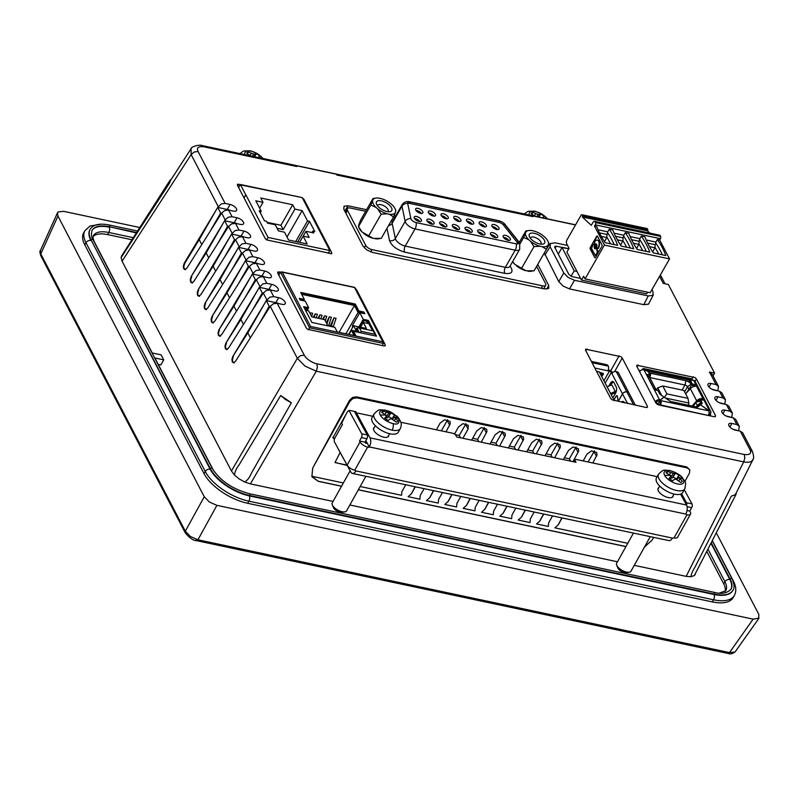 <?xml version="1.0" encoding="UTF-8"?>
<svg xmlns="http://www.w3.org/2000/svg" width="799" height="799" viewBox="0 0 799 799"><rect width="100%" height="100%" fill="white"/><g stroke="black" fill="none" stroke-linecap="round" stroke-linejoin="round"><path stroke-width="1.2" d="M40.739 255.59L185.258 532.823L185.318 531.205L204.264 496.758L57.937 216.05L40.779 253.922L40.719 255.54C39.78 252.334 39.66 250.716 40.359 250.666L40.779 253.922L185.318 531.205L190.422 536.519L197.942 539.794L196.864 540.683L195.935 540.114M40.349 250.656L57.518 212.754L57.937 216.05M734.91 652.054L735.34 651.594C732.603 653.792 730.196 654.411 728.119 653.462L196.584 540.673C193.278 540.603 189.503 537.977 185.258 532.823M727.47 652.903L728.398 653.472L727.47 652.903L728.398 653.472L729.477 652.583L734.9 652.064M57.518 212.754L58.167 211.915L63.63 211.345L139.785 227.505M753.157 619.145L216.889 505.348L197.942 539.794L729.477 652.583L753.157 619.145L759.05 618.116L735.34 651.594M716.373 532.963L758.85 614.441L758.621 618.576M712.328 601.897L713.537 599.779A37.743 17.139 -150.2 0 0 734.311 595.565L733.102 597.682A37.743 17.139 -150.2 0 1 712.328 601.897L247.65 503.29A37.743 17.139 -150.2 0 1 204.025 473.597L84.784 244.854A37.743 17.139 -150.2 0 1 83.685 232.819L84.894 230.701A37.743 17.139 -150.2 0 0 85.992 242.746A3.825 2.787 -27.5 0 1 90.906 240.469A33.918 15.401 -150.2 0 1 89.917 229.643A33.918 15.401 -150.2 0 1 90.037 229.433M204.264 496.758L209.398 502.032L216.889 505.348M732.803 590.491A33.918 15.401 -150.2 0 1 732.683 590.701A33.918 15.401 -150.2 0 1 714.016 594.486L249.348 495.889A33.918 15.401 -150.2 0 1 210.147 469.213L91.146 240.04A33.918 15.401 -150.2 0 1 90.157 229.223L89.917 229.643M137.558 231.001L109.393 225.028A1.099 0.559 102 0 1 109.763 225.678A1.099 0.559 102 0 1 109.513 226.766L136.319 232.928M93.892 241.388A3.825 2.787 -27.5 0 1 94.442 242.047C93.054 238.771 92.714 236.614 93.443 235.595A27.895 12.664 -150.2 0 1 108.794 232.479A3.825 1.968 102 0 0 109.273 227.186A31.73 14.402 29.8 0 0 91.945 230.512M730.905 589.382A31.73 14.402 29.8 0 0 729.857 579.495L730.106 579.065A31.73 14.402 -150.2 0 1 731.025 589.193C727.08 593.267 721.447 594.316 714.136 592.329A1.099 0.559 -78 0 1 714.506 592.988A1.099 0.559 -78 0 1 714.256 594.066L249.588 495.46A33.918 15.401 -150.2 0 1 210.387 468.783L91.146 240.04A1.099 0.799 -27.5 0 1 93.034 239.73C91.396 237.832 91.076 234.696 92.055 230.312A31.73 14.402 -150.2 0 1 109.513 226.766L136.589 232.509M711.05 543.41L729.857 579.495A3.825 2.787 152.5 0 0 724.953 581.772A27.895 12.664 -150.2 0 1 725.772 590.671L719.44 593.088M154.816 358.252A3.825 2.787 -27.5 0 1 155.356 358.911L213.802 471.02M133.283 237.673L108.794 232.479L107.585 234.596L131.955 239.76M107.585 234.596A27.895 12.664 29.8 0 0 93.093 236.554M725.112 591.45A27.895 12.664 29.8 0 0 723.744 583.889L724.953 581.772L708.034 549.322M706.895 551.57L723.744 583.889M291.365 402.776L251.415 473.158C249.688 477.412 247.45 480.359 244.714 482.007L239.131 478.891L234.457 475.025C234.846 471.77 236.404 468.364 239.141 464.798L280.689 395.515L291.365 402.776L285.523 399.56L280.689 395.515M171.356 179.146L170.037 180.234L169.748 182.691L121.118 257.608L122.067 261.203L231.42 470.981L234.457 475.025L239.131 478.891L244.714 482.007L250.377 483.884L333.063 501.422M122.417 255.001L121.118 257.608L121.728 255.75M695.32 574.281L694.371 575.5L691.035 576.718C691.105 574.491 692.393 571.345 694.89 567.26L731.355 496.149L736.009 494.411L736.279 492.803M634.256 565.342L686.171 576.359L691.035 576.718L694.371 575.5L736.009 494.411M617.457 561.777L349.862 504.988M152.05 352.938L161.148 354.866L163.755 359.86L160.849 364.943L158.212 364.384M644.533 546.916L652.154 540.054L644.423 547.125M625.917 546.606L358.322 489.827M341.523 486.261L318.282 481.328L311.9 476.424L312.719 468.024L349.553 400.249L352.569 397.453L356.504 396.863L686.78 466.946L689.787 469.882L689.437 473.208L684.863 481.407M312.169 477.003L311.9 476.424M724.783 403.835L725.462 399.75L721.896 392.898L719.47 391.21L714.486 390.152A5.473 2.487 -150.2 0 1 709.482 387.505A5.473 2.487 -150.2 0 1 707.994 384.129A5.473 2.487 -150.2 0 1 711.01 383.49L716.004 384.549L718.521 386.436L717.842 390.511M738.666 430.471L739.345 426.386L735.779 419.535L733.362 417.847L728.368 416.788A5.473 2.487 -150.2 0 1 723.375 414.142A5.473 2.487 -150.2 0 1 721.877 410.766A5.473 2.487 -150.2 0 1 724.893 410.127L729.886 411.185L732.403 413.073L731.724 417.148M170.037 180.234L121.688 255.81M224.669 220.714L225.168 219.875L221.643 213.103L186.896 268.124L184.679 269.563M185.158 269.563L183.69 268.714L183.331 266.057L184.289 263.121L216.679 209.138M217.727 207.4L221.263 203.925L225.118 203.395L230.112 204.454A5.473 2.487 -150.2 0 1 236.434 208.759A5.473 2.487 -150.2 0 1 236.584 210.517A5.473 2.487 -150.2 0 1 233.578 211.116L228.594 210.057L224.719 210.546L221.643 213.103M733.362 417.847L736.828 424.509L731.844 423.45A5.473 2.487 -150.2 0 0 728.818 424.079A5.473 2.487 -150.2 0 0 730.316 427.455A5.473 2.487 -150.2 0 0 735.31 430.112L740.303 431.17L742.72 432.858L752.508 451.645L750.001 449.777C751.709 453.512 749.812 455.08 744.298 454.491L316.883 363.795L317.413 367.29L316.284 371.195L305.068 366.152L297.328 358.302L270.242 306.337L235.495 361.348L233.278 362.796M233.757 362.796L232.289 361.947L231.93 359.29L232.889 356.354L265.278 302.372M266.327 300.624L269.862 297.148L273.717 296.629L278.711 297.687A5.473 2.487 -150.2 0 1 285.033 301.982A5.473 2.487 -150.2 0 1 285.183 303.75A5.473 2.487 -150.2 0 1 282.177 304.339L277.193 303.28L273.318 303.78L270.242 306.337M266.826 299.785L263.3 293.013L228.554 348.034L226.337 349.473M226.816 349.473L225.348 348.634L224.988 345.967L225.947 343.031L258.337 289.048M259.375 287.31L262.921 283.835L266.776 283.305L271.77 284.364A5.473 2.487 -150.2 0 1 278.092 288.669A5.473 2.487 -150.2 0 1 278.242 290.437A5.473 2.487 -150.2 0 1 275.236 291.026L270.252 289.967L266.377 290.456L263.3 293.013M259.885 286.471L256.349 279.7L221.613 334.711L219.385 336.159M219.875 336.159L218.407 335.31L218.047 332.654L219.006 329.717L251.395 275.735M252.434 273.987L255.98 270.511L259.835 269.992L264.819 271.051A5.473 2.487 -150.2 0 1 271.151 275.345A5.473 2.487 -150.2 0 1 271.29 277.113A5.473 2.487 -150.2 0 1 268.294 277.702L263.3 276.644L259.425 277.143L256.349 279.7M252.943 273.148L249.408 266.377L214.671 321.398L212.444 322.836M212.933 322.836L211.455 321.987L211.106 319.33L212.065 316.394L244.444 262.412M245.493 260.674L249.028 257.198L252.893 256.669L257.877 257.727A5.473 2.487 -150.2 0 1 264.199 262.032A5.473 2.487 -150.2 0 1 264.349 263.8A5.473 2.487 -150.2 0 1 261.353 264.389L256.359 263.33L252.484 263.82L249.408 266.377M246.002 259.835L242.467 253.063L207.73 308.074L205.503 309.523M205.992 309.523L204.514 308.664L204.164 306.017L205.113 303.081L237.503 249.098M238.551 247.35L242.087 243.875L245.952 243.355L250.936 244.414A5.473 2.487 -150.2 0 1 257.258 248.709A5.473 2.487 -150.2 0 1 257.408 250.477A5.473 2.487 -150.2 0 1 254.412 251.066L249.418 250.007L245.543 250.506L242.467 253.063M239.051 246.511L235.525 239.74L200.779 294.761L198.561 296.199M199.041 296.199L197.573 295.35L197.213 292.694L198.172 289.757L230.561 235.775M231.61 234.037L235.146 230.561L239.001 230.032L243.995 231.091A5.473 2.487 -150.2 0 1 250.317 235.395A5.473 2.487 -150.2 0 1 250.467 237.163A5.473 2.487 -150.2 0 1 247.47 237.752L242.477 236.694L238.601 237.183L235.525 239.74M232.11 233.198L228.584 226.427L193.837 281.438L191.62 282.886M192.1 282.886L190.631 282.037L190.272 279.38L191.231 276.444L223.62 222.462M163.755 359.86L154.646 357.932M653.642 537.357L652.154 540.054M313.578 466.456L349.992 401.178L353.028 398.421L356.973 397.852L687.25 467.934L689.787 469.882M312.139 476.943L318.282 481.328M625.967 546.526L358.371 489.747M341.563 486.182L318.232 481.228M744.298 454.491L744.828 457.987L743.699 461.892L316.284 371.195L250.377 483.884M753.058 459.295L751.929 460.973C750.371 462.291 747.634 462.601 743.699 461.892L686.171 576.359M735.859 493.642L734.87 494.911L731.355 496.149M731.844 423.45L729.906 427.056M736.828 424.509L739.345 426.386M724.893 410.127L722.965 413.732M719.47 391.21L722.945 397.872L717.951 396.813A5.473 2.487 -150.2 0 0 714.935 397.443A5.473 2.487 -150.2 0 0 716.433 400.818A5.473 2.487 -150.2 0 0 721.427 403.475L726.411 404.534L728.838 406.222L732.403 413.073M717.951 396.813L716.014 400.419M722.945 397.872L725.462 399.75M711.01 383.49L709.073 387.096M712.638 375.16A5.473 3.975 152.5 0 0 712.568 375.001L718.521 386.436M713.028 375.88L714.586 373.153L668.354 284.484L663.27 283.395L659.574 276.314M184.289 263.121L184.809 263.231L183.83 266.167L184.169 268.814L185.658 269.672M225.168 219.875L228.204 217.238L232.06 216.719L237.053 217.777A5.473 2.487 -150.2 0 1 243.375 222.072A5.473 2.487 -150.2 0 1 243.525 223.84A5.473 2.487 -150.2 0 1 240.529 224.429L235.535 223.37L231.66 223.87L228.584 226.427M191.231 276.444L206.172 252.933L224.629 220.704L227.565 226.357L228.504 226.556M234.167 222.761L237.053 217.777M191.75 276.554L190.771 279.48L191.121 282.137L192.599 282.986M198.172 289.757L213.113 266.257L231.57 234.027L234.507 239.67L235.445 239.87M241.108 236.075L243.995 231.091M198.691 289.867L197.713 292.804L198.062 295.45L197.573 295.35M198.062 295.46L199.54 296.309M205.113 303.081L220.055 279.57L238.511 247.34L241.458 252.993L242.387 253.193M248.05 249.398L250.936 244.414M205.633 303.191L204.654 306.117L205.003 308.774L206.482 309.622M212.065 316.394L226.996 292.893L245.453 260.664L248.399 266.307L249.328 266.506M254.991 262.711L257.877 257.727M212.574 316.504L211.595 319.44L211.945 322.087L213.423 322.946M219.006 329.717L233.937 306.207L252.394 273.977L255.34 279.63L256.269 279.83M261.942 276.035L264.819 271.051M219.515 329.827L218.536 332.754L218.886 335.41L220.364 336.259M225.947 343.031L240.879 319.53L259.335 287.3L262.282 292.943L263.211 293.143M268.883 289.348L271.77 284.364M226.457 343.141L225.478 346.077L225.827 348.724L227.306 349.582M232.889 356.354L247.82 332.843L266.277 300.614L269.223 306.267L270.162 306.466M275.825 302.671L278.711 297.687M233.408 356.464L232.419 359.39L232.769 362.047L234.257 362.896M231.42 470.981L297.328 358.302L300.384 355.705L304.249 355.185L277.193 303.28M225.118 203.395L198.062 151.49L194.197 152L191.141 154.597L191.081 148.774M169.748 182.691L170.387 180.644M184.809 263.231L199.221 239.62L201.787 244.544M227.226 209.438L230.112 204.454M311.84 476.264L343.37 482.956M360.169 486.521L401.547 495.3L401.857 491.725L405.742 484.753M356.604 415.53L357.223 414.431A2.737 1.208 29.2 0 1 357.123 413.582A2.737 1.208 29.2 0 1 358.631 413.283L372.733 416.279M400.908 422.262L436.384 429.792L440.109 423.12L444.574 419.765L449.937 421.373L450.266 423.72L446.002 431.83L452.663 433.238A2.737 1.208 29.2 0 1 455.839 435.355L456.728 436.983L575.999 462.291L575.11 460.663A2.737 1.208 29.2 0 1 575.01 459.815A2.737 1.208 29.2 0 1 576.518 459.525L583.18 460.933L586.895 454.271L591.36 450.916L596.723 452.524L597.053 454.871L592.788 462.981L657.128 476.633M415.32 486.791L411.435 493.752L408.109 496.688L419.894 499.195L420.204 495.62L424.089 488.648M454.531 434.057L458.456 427.016L462.921 423.66L468.284 425.268L468.074 429.053L462.911 438.291M433.667 490.686L429.782 497.647L426.456 500.583L438.242 503.08L438.561 499.505L442.436 492.544M471.65 440.149L476.803 430.911L481.268 427.555L486.631 429.163L486.961 431.51L481.258 442.187M452.014 494.581L448.129 501.542M448.109 501.502L444.803 504.479L456.599 506.975L456.908 503.4L460.783 496.439M489.997 444.044L495.15 434.796L499.615 431.44L504.988 433.048L505.308 435.405L499.605 446.082M470.361 498.466L466.476 505.437L463.15 508.374L474.946 510.871L475.255 507.295L479.14 500.334M508.344 447.939L513.497 438.691L517.972 435.335L523.335 436.943L523.655 439.29L517.962 449.977M488.708 502.361L484.823 509.323M484.803 509.293L481.507 512.259L493.293 514.766L493.602 511.19L497.487 504.229M526.691 451.825L531.844 442.586L536.319 439.23L541.682 440.838L542.002 443.185L536.309 453.872M507.055 506.256L503.17 513.218L499.854 516.154L511.64 518.661L511.949 515.085L515.834 508.114M545.048 455.72L550.201 446.481L554.666 443.125L560.029 444.733L560.349 447.08L554.656 457.757M525.412 510.152L521.517 517.113L518.201 520.049L529.987 522.556L530.296 518.98L534.181 512.009M563.395 459.615L568.548 450.376L573.013 447.021L578.376 448.629L578.706 450.976L573.003 461.652M543.759 514.047L539.874 521.008L536.548 523.944L548.334 526.441L548.643 522.866L552.528 515.904M562.106 517.942L558.221 524.903M561.907 517.892L558.181 524.833L554.896 527.839L627.764 543.3M334.541 438.821L333.193 438.112L333.303 437.113L347.625 411.415L349.722 410.426L355.665 411.685L356.424 412.264L355.835 414.122M332.813 437.323L333.193 438.112M355.665 411.685L356.424 412.264M347.245 465.477L335.011 462.461L340.134 452.464M429.742 497.577L433.467 490.636M411.395 493.692L415.12 486.751M539.834 520.948L543.55 513.997M521.487 517.053L525.203 510.112M503.13 513.158L506.856 506.216M484.783 509.263L488.509 502.321M466.436 505.368L470.162 498.426M448.089 501.472L451.815 494.531M316.883 363.795C312.908 363.245 305.997 358.851 304.249 355.185M739.764 431.051L732.943 429.253M732.823 417.737L726.001 415.939M725.882 404.414L719.06 402.616M718.94 391.101L712.109 389.303M710.111 373.183L709.402 372.054L714.586 373.153M296.719 166.502A5.473 2.816 -78 0 0 296.229 165.832L296.719 166.502L203.765 146.776C198.252 146.187 196.354 147.755 198.062 151.49M533.003 216.649A5.473 2.816 -78 0 0 532.524 215.97L533.003 216.649L336.749 175.001L336.329 174.202L296.299 165.713M210.317 231.031L220.624 213.033L221.563 213.233M236.884 223.66A4.644 2.107 29.8 0 0 234.027 222.741L224.629 220.704M208.729 257.857L206.172 252.933M217.258 244.354L227.565 226.357M243.835 236.983A4.644 2.107 29.8 0 0 240.968 236.065L231.57 234.027M215.68 271.181L213.113 266.257M224.199 257.678L234.507 239.67M250.776 250.297A4.644 2.107 29.8 0 0 247.91 249.378L238.511 247.34M222.621 284.494L220.055 279.57M231.151 270.991L241.458 252.993M257.717 263.62A4.644 2.107 29.8 0 0 254.851 262.701L245.453 260.664M229.563 297.817L226.996 292.893M238.092 284.314L248.399 266.307M264.659 276.933A4.644 2.107 29.8 0 0 261.802 276.015L252.394 273.977M236.504 311.131L233.937 306.207M245.033 297.627L255.34 279.63M271.6 290.257A4.644 2.107 29.8 0 0 268.744 289.338L259.335 287.3M243.445 324.454L240.879 319.53M251.975 310.951L262.282 292.943M278.541 303.57A4.644 2.107 29.8 0 0 275.685 302.651L266.277 300.614M250.387 337.767L247.82 332.843M258.916 324.264L269.223 306.267M229.942 210.347A4.644 2.107 29.8 0 0 227.086 209.428L217.678 207.39L199.221 239.62M596.513 456.309L594.007 451.695L588.104 461.982M357.223 414.431L370.017 437.862A6.562 3.376 -78 0 1 369.288 446.921L365.852 440.639M388.723 435.335A8.479 3.745 -150.8 0 1 388.504 436.294A8.479 3.745 -150.8 0 1 383.85 437.203A8.479 3.745 -150.8 0 1 376.059 433.148A8.479 3.745 -150.8 0 1 373.692 428.024A8.479 3.745 -150.8 0 1 374.391 427.335M673.128 495.68A8.479 3.745 -150.8 0 1 672.898 496.638A8.479 3.745 -150.8 0 1 668.254 497.557A8.479 3.745 -150.8 0 1 660.463 493.502A8.479 3.745 -150.8 0 1 658.096 488.379A8.479 3.745 -150.8 0 1 658.795 487.69M446.002 431.83L436.384 429.792M370.017 437.862L686.531 505.028L680.588 494.152M592.788 462.981L583.18 460.933M578.156 452.414L575.66 447.8L569.357 458.796L570.636 461.153M559.809 448.519L557.312 443.904L551 454.901L552.289 457.258M541.462 444.624L538.965 440.009L532.653 451.006L533.932 453.363M523.115 440.728L520.608 436.114L514.306 447.11L515.585 449.467M504.768 436.843L502.261 432.229L495.959 443.215L497.238 445.582M486.421 432.948L483.914 428.334L477.612 439.33L478.891 441.687M468.074 429.053L465.567 424.439L459.265 435.435L460.544 437.792M449.727 425.158L447.22 420.544L441.318 430.831M333.582 437.912L334.841 438.182M347.056 465.138L335.61 462.711M459.265 435.435L455.2 434.566M477.612 439.33L472.688 438.281M495.959 443.215L491.035 442.177M514.306 447.11L509.392 446.072M532.653 451.006L527.74 449.967M551 454.901L546.087 453.852M569.357 458.796L564.434 457.747M544.339 252.903L558.761 281.598L563.125 286.082L569.497 288.908L643.824 304.679L648.468 304.189L653.362 294.851M355.305 288.459L356.594 289.777L385.228 344.719L385.168 345.757L383.8 345.897L307.615 329.298L306.327 327.98L277.692 273.038L277.752 272L280.529 272.159L278.801 275.176M384.609 345.957L385.228 344.719L385.168 345.757M277.692 273.038L277.752 272M636.803 365.223L695.1 377.587L696.378 378.906L715.475 415.54L715.415 416.569L714.046 416.708L657.128 404.204L655.839 402.886L636.753 366.252L636.803 365.223L636.753 366.252M714.855 416.778L715.475 415.54L715.415 416.569M585.607 349.173L620.963 356.674L622.241 357.992L647.41 406.272L647.35 407.31L645.991 407.45L612.004 399.81L610.716 398.491L585.547 350.212L585.607 349.173L585.547 350.212M646.791 407.51L647.41 406.272L647.35 407.31M302.342 197.862L303.97 199.4L331.735 252.674L331.685 253.702L266.516 239.88L265.228 238.561L237.453 185.278L237.513 184.249L301.513 197.463M331.116 253.912L331.735 252.674L331.685 253.702M237.453 185.278L237.513 184.249M537.757 264.389L548.693 285.383L548.523 288.489L544.419 288.918L372.404 252.414L366.771 249.917L362.916 245.962L343.83 209.338L343.999 206.232L348.104 205.802L366.571 209.718M394.127 215.57L395.715 215.91M548.943 287.99L548.523 288.489M575.51 224.958L532.593 215.85M217.678 207.39L220.624 213.033M594.007 451.695A5.603 4.075 152.5 0 0 594.396 450.836M366.911 443.435L365.533 443.145L365.003 442.167L359.5 440.998L360.029 441.977A6.562 2.896 -150.8 0 0 367.67 447.05L369.048 447.35M684.264 489.747L691.994 503.889A2.737 1.408 102 0 1 691.684 507.655L689.767 511.08L690.306 512.059A6.562 2.896 -150.8 0 1 690.526 514.097A6.562 2.896 -150.8 0 1 686.93 514.796L685.792 514.077A6.562 3.376 102 0 0 686.531 505.028M575.66 447.8A5.603 4.075 152.5 0 0 576.049 446.941M557.312 443.904A5.603 4.075 152.5 0 0 557.702 443.046M538.965 440.009A5.603 4.075 152.5 0 0 539.355 439.15M520.608 436.114A5.603 4.075 152.5 0 0 521.008 435.265M502.261 432.229A5.603 4.075 152.5 0 0 502.661 431.37M483.914 428.334A5.603 4.075 152.5 0 0 484.304 427.475M465.567 424.439A5.603 4.075 152.5 0 0 465.957 423.58M447.22 420.544A5.603 4.075 152.5 0 0 447.61 419.685M367.67 447.05L354.756 470.202A6.562 2.896 -150.8 0 1 347.116 465.128L334.491 442.017A2.737 1.408 -78 0 1 334.801 438.242L342.451 424.529L341.712 423.16L345.907 414.501M690.526 514.097L677.612 537.238A6.562 2.896 -150.8 0 1 674.016 537.947L672.398 538.087A6.562 3.376 102 0 1 668.903 540.603L352.399 473.437A6.562 3.376 -78 0 0 355.895 470.921L354.756 470.202M338.117 448.648A2.737 1.208 29.2 0 0 338.267 449.048L350.891 472.159A6.562 3.376 -78 0 0 352.399 473.437M643.824 304.679L648.229 295.92L574.541 280.289L569.497 288.908M651.914 289.697L653.073 291.915L652.873 295.43L653.392 294.791M549.942 243.745L554.995 242.796L567.6 245.463M558.761 281.598L563.804 272.978L550.151 246.801L544.868 254.951M354.357 411.405L367.22 434.966A2.737 1.408 102 0 1 366.921 438.741L365.003 442.167M686.641 505.258A2.737 1.408 -78 0 0 686.481 502.721L681.557 493.702M359.5 440.998L361.408 437.572A2.737 1.408 -78 0 0 361.717 433.797L348.963 410.446M684.753 488.858L682.716 492.534A15.041 6.642 -150.8 0 1 674.466 494.152A15.041 6.642 -150.8 0 1 660.643 486.961A15.041 6.642 -150.8 0 1 656.438 477.872L658.486 474.207C664.398 468.683 662.581 470.341 669.672 470.471C676.234 472.529 680.568 475.055 682.666 478.042C685.492 483.045 686.471 480.958 684.753 488.858L684.753 488.858A15.041 6.642 -150.8 0 1 676.513 490.486A15.041 6.642 -150.8 0 1 662.691 483.295A15.041 6.642 -150.8 0 1 658.486 474.207M400.359 428.514L398.311 432.179A15.041 6.642 -150.8 0 1 390.062 433.807A15.041 6.642 -150.8 0 1 376.239 426.606A15.041 6.642 -150.8 0 1 372.034 417.527L374.082 413.852C379.994 408.339 378.177 409.987 385.268 410.117L396.444 415.86C397.862 416.688 399.36 418.846 400.928 422.321C401.498 424.269 401.298 426.326 400.359 428.514L400.359 428.514A15.041 6.642 -150.8 0 1 392.109 430.132A15.041 6.642 -150.8 0 1 378.287 422.941A15.041 6.642 -150.8 0 1 374.082 413.852M550.351 243.286L550.151 246.801M563.804 272.978L568.169 277.463L574.541 280.289M648.229 295.92L652.873 295.43M580.613 278.432L572.064 276.624L568.908 274.466L554.776 247.37L554.836 246.332L556.204 246.192L562.256 247.47M554.776 247.37L554.836 246.332M648.408 292.364L647.02 292.524M689.767 511.08L687.04 510.501M633.467 533.083L616.668 563.195A8.21 3.615 29.2 0 0 616.728 565.263A8.21 3.615 29.2 0 0 626.496 572.074A8.21 3.615 29.2 0 0 629.203 572.224A8.21 3.615 29.2 0 0 631 571.185L650.266 536.648M350.142 470.801L332.264 502.841A8.21 3.615 29.2 0 0 332.324 504.918A8.21 3.615 29.2 0 0 342.102 511.73A8.21 3.615 29.2 0 0 344.808 511.879A8.21 3.615 29.2 0 0 346.596 510.841L365.872 476.294M308.384 329.737L310.571 326.441L282.277 272.169L281.538 271.85L354.756 287.38M382.391 345.597L383.53 342.551L354.786 287.4M655.3 401.837L639.649 371.805M708.234 415.48L660.344 405.313M668.423 376.908L685.971 380.753A4.375 1.988 -150.2 0 1 691.025 384.199L689.667 381.592L690.396 380.324L693.632 380.304A3.286 2.387 152.5 0 1 695.09 381.333L710.74 411.365A3.286 2.387 152.5 0 1 710.581 413.463L710.451 414.971A3.286 1.488 29.8 0 1 710.571 415.979M639.01 370.596A3.286 1.488 -150.2 0 1 640.578 370.476L640.798 370.526M641.927 369.927L641.987 369.827A3.286 1.688 -78 0 1 643.704 368.609L667.584 373.682A3.286 1.688 102 0 1 668.354 374.351L669.083 375.75L668.493 377.048L669.222 375.78L668.493 374.381L692.363 379.445A3.286 1.688 102 0 0 691.594 378.776L667.714 373.712A3.286 1.688 102 0 1 668.493 374.381M627.624 403.555L622.521 393.937L619.175 399.77A1.638 0.849 102 0 1 618.316 400.379A1.638 0.849 102 0 1 617.777 399.52L617.417 396.624A1.638 0.849 -78 0 0 617.267 396.104A1.638 0.849 -78 0 0 616.878 395.775A1.638 0.849 -78 0 0 616.019 396.374L613.942 400.019M621.532 402.267A4.375 2.257 102 0 1 623.22 401.498A4.375 2.257 102 0 1 624.249 402.396L624.508 402.896M608.828 386.077L610.506 383.14A4.375 2.257 102 0 1 612.803 381.523A4.375 2.257 102 0 1 613.832 382.421L616.209 386.986A4.375 2.257 102 0 1 615.659 393.028L612.853 397.932M613.902 399.949L615.989 396.314A1.748 0.899 102 0 1 616.908 395.665A1.748 0.899 102 0 1 617.317 396.024A1.748 0.899 102 0 1 617.477 396.574L617.837 399.47A1.528 0.789 -78 0 0 618.336 400.269A1.528 0.789 -78 0 0 619.145 399.71L622.481 393.867A3.396 2.467 -27.5 0 1 626.835 391.85L616.239 371.535A3.396 2.467 152.5 0 0 611.894 373.562L611.305 372.424L605.153 383.17M622.481 393.867L611.894 373.562M613.442 381.882A4.375 2.257 -78 0 0 611.884 383.43L610.836 385.268M608.229 369.997L608.888 370.137A3.286 1.488 29.8 0 1 612.643 372.644M601.267 375.72L602.905 373.223M244.005 197.852L245.752 194.806L240.369 184.489L238.631 187.535M266.626 239.96L268.065 237.443L245.852 194.826L244.055 197.952M328.179 253.393L329.807 250.546L268.065 237.443M240.369 184.489L302.212 197.603L329.807 250.546M677.532 483.954A11.046 4.874 -150.8 0 1 664.678 475.415A11.046 4.874 -150.8 0 1 670.351 470.801A11.046 4.874 -150.8 0 1 683.205 479.34A11.046 4.874 -150.8 0 1 677.532 483.954M393.128 423.6A11.046 4.874 -150.8 0 1 380.274 415.061A11.046 4.874 -150.8 0 1 385.947 410.456C390.122 411.006 394.406 413.852 398.801 418.996C399.6 423.37 397.712 424.908 393.128 423.6A5.513 2.836 -78 0 1 392.109 430.132M616.728 565.263L617.917 568.099A5.423 2.397 29.2 0 0 624.379 572.603A5.423 2.397 29.2 0 0 626.176 572.703L629.203 572.224M332.324 504.918L333.523 507.745A5.423 2.397 29.2 0 0 339.984 512.249A5.423 2.397 29.2 0 0 341.772 512.349L344.808 511.879M382.821 341.772L354.526 287.5L282.277 272.169L280.529 272.159L309.523 327.76L383.6 343.48L382.821 341.772L310.571 326.441M639.699 371.715A3.286 2.387 -27.5 0 1 643.904 369.757L647.959 371.315L649.887 375.011L649.237 376.938M655.36 401.747A3.286 2.387 -27.5 0 1 659.565 399.79L643.904 369.757M655.789 402.786L656.598 403.545A1.638 0.749 -150.2 0 0 658.496 404.843L659.415 405.033L659.894 404.184A1.638 0.849 102 0 0 660.104 401.917L659.794 401.328L660.513 400.059L660.823 400.649A3.286 1.688 -78 0 1 660.413 405.183M659.565 399.79L660.383 399.959L659.654 401.238L658.835 401.058A1.638 1.189 -27.5 0 0 656.728 402.037L656.249 402.886M708.304 415.35A3.286 1.688 -78 0 0 708.713 410.816L660.823 400.649M703.05 400.079L703.41 399.46A1.368 0.619 -150.2 0 1 703.45 399.89A1.368 0.619 -150.2 0 1 702.691 400.039L700.423 399.56L702.081 402.746A2.077 0.939 -150.2 0 1 702.151 403.415A2.077 0.939 -150.2 0 1 702.041 403.535L700.543 404.773L708.713 410.816M710.101 414.311L708.833 414.042M708.643 415.43L708.803 414.162M709.073 414.681A1.638 0.749 -150.2 0 1 709.122 415.21A1.638 0.749 -150.2 0 1 708.274 415.4M709.013 411.805A1.638 1.189 -27.5 0 1 709.212 413.173L709.033 412.843M708.923 413.672L709.212 413.173M710.74 411.365A3.286 2.387 152.5 0 0 709.282 410.346L708.463 410.167M692.623 380.174L692.363 379.445M644.753 369.967L644.473 369.288A3.286 1.688 -78 0 0 643.704 368.609M596.533 371.295L599.27 371.865L614.311 400.728M623.859 401.857A4.375 2.257 -78 0 0 622.91 402.556M635.335 405.193L628.613 392.289L626.865 391.919A3.396 2.467 -27.5 0 0 622.521 393.937M591.39 361.408L606.241 364.564A1.638 0.749 -150.2 0 1 608.139 365.852L608.279 366.122A3.396 1.748 102 0 1 607.849 370.806L609.407 371.136A1.638 0.749 -150.2 0 1 611.305 372.424M628.543 392.269L626.835 391.85M601.218 373.722C602.796 372.903 603.475 373.203 603.255 374.601L602.736 373.592M603.385 373.622L601.797 376.719M263.011 202.317L255.81 200.789L261.193 211.116L259.216 210.696L264.509 220.854L266.486 221.273L267.435 223.101L275.236 224.759L278.452 230.911L284.504 232.199L288.579 240.02L307.206 243.975L303.131 236.154L309.183 237.433L305.967 231.281L313.767 232.928L312.818 231.101L314.786 231.52L309.493 221.363L307.525 220.943L302.142 210.626L294.941 209.098L292.684 204.764L260.754 197.992L263.011 202.317L259.655 208.179M244.764 154.626A11.046 5.154 -149.5 0 1 251.126 151.201A11.046 5.154 -149.5 0 1 262.821 158.462M529.158 214.981A11.046 5.154 -149.5 0 1 535.53 211.545A11.046 5.154 -149.5 0 1 547.225 218.816M674.616 473.637L675.574 473.178A9.139 4.035 -150.8 0 1 679.18 475.565L678.311 476.084L678.441 477.213L682.246 481.188A9.139 4.035 -150.8 0 1 682.136 481.437A9.139 4.035 -150.8 0 1 680.658 482.486L676.024 479.17L674.216 479.41L672.738 480.798A9.139 4.035 -150.8 0 1 669.133 478.411L670.521 476.963L670.551 475.545L666.066 472.788A9.139 4.035 -150.8 0 1 666.176 472.539A9.139 4.035 -150.8 0 1 667.654 471.49L674.616 473.637L672.169 478.022L675.574 473.178M390.212 413.283L391.18 412.823A9.139 4.035 -150.8 0 1 394.776 415.22L393.907 415.74L394.037 416.868L397.852 420.843A9.139 4.035 -150.8 0 1 397.732 421.093A9.139 4.035 -150.8 0 1 396.264 422.132L391.62 418.826L389.812 419.066L388.334 420.454A9.139 4.035 -150.8 0 1 384.738 418.057L386.127 416.609L386.157 415.19L381.662 412.434A9.139 4.035 -150.8 0 1 381.772 412.184A9.139 4.035 -150.8 0 1 383.25 411.145L390.212 413.283L387.765 417.677L391.18 412.823M562.736 247.87L561.807 247.94L558.281 254.092M571.075 276.284L574.201 270.821L562.226 247.85M647.57 292.194L646.601 293.882L581.462 280.059L576.948 271.41L574.201 270.821M337.278 331.965L334.861 327.33L311.86 322.456L303.63 306.666L308.674 307.745L305.208 301.083L300.154 300.015L299.295 298.347L304.339 299.415L300.714 292.454L355.295 304.039L358.921 311.001L363.964 312.069L364.833 313.737L359.79 312.669L363.265 319.32L368.309 320.399L376.539 336.179L353.528 331.295L355.945 335.92L337.278 331.965M649.018 373.343A4.375 1.988 -150.2 0 1 650.875 373.313L668.354 377.018M648.768 372.863L650.875 373.313L649.897 377.577L684.983 385.018A2.187 0.989 -150.2 0 1 687.52 386.736L684.593 391.84M660.383 399.959L663.959 397.013L660.633 394.746A2.077 0.939 -150.2 0 1 659.654 393.747L657.996 390.561L655.719 390.072A1.368 0.619 -150.2 0 1 654.141 389.003L654.93 388.634L654.141 389.003L646.9 375.121A1.368 0.619 -150.2 0 1 646.86 374.681A1.368 0.619 -150.2 0 1 647.619 374.531L649.887 375.011M708.403 410.217L700.483 404.823L697.917 406.951A2.077 0.939 -150.2 0 1 696.878 407.061L671.21 401.607A2.077 0.939 -150.2 0 1 669.782 400.978L664.089 397.103L660.513 400.059M690.396 380.324L692.314 384.009L694.591 384.499A1.368 0.619 -150.2 0 1 696.169 385.567L696.169 385.847M689.737 381.473L690.166 380.224L692.683 380.064M682.096 390.062L684.983 385.018L685.971 380.753L689.437 381.493M669.222 375.78L690.166 380.224M644.793 369.897L648.039 371.465M648.129 371.305L669.083 375.75M599.55 372.404L601.767 372.873L600.738 374.691M616.239 371.535L616.608 371.615A1.638 0.749 29.8 0 1 618.506 372.903L628.573 392.219M610.546 393.507A2.737 1.988 -27.5 0 1 610.586 393.478L613.802 392.079A1.638 1.119 -20.1 0 0 614.821 390.521A1.638 1.119 -20.1 0 0 614.781 390.431L612.354 385.767A1.638 1.119 -20.1 0 0 610.326 385.418L607.12 386.826A2.737 1.988 152.5 0 0 607.07 386.846M614.85 390.611L615.19 391.55A1.638 1.119 159.9 0 1 615.23 391.64A1.638 1.119 159.9 0 1 614.211 393.208L611.095 394.566M261.193 211.116L260.274 212.714M303.131 236.154L299.575 242.357M305.967 231.281L303.171 236.164M309.493 221.363L297.697 241.957M295.73 241.538L307.525 220.943M302.142 210.626L287.021 237.023M267.036 222.332L280.938 225.278L292.684 204.764M251.176 156.264L246.751 153.358A9.139 4.265 -149.5 0 1 246.891 153.058A9.139 4.265 -149.5 0 1 248.389 151.99L253.663 154.177L256.319 153.668A9.139 4.265 -149.5 0 1 259.865 156.145L258.966 156.744L259.066 157.932M535.58 216.609L531.155 213.713A9.139 4.265 -149.5 0 1 531.295 213.413A9.139 4.265 -149.5 0 1 532.783 212.334L538.067 214.522L540.713 214.022A9.139 4.265 -149.5 0 1 544.269 216.489L543.37 217.088L543.46 218.287M676.593 479.17A9.139 4.035 29.2 0 0 673.387 477.103M672.968 473.577L670.441 478.122L672.169 478.022M670.591 472.778L669.562 474.626M667.654 471.49L666.766 473.078M677.063 479.67L678.441 477.213A40.11 29.483 -28.6 0 1 683.205 479.34M678.311 476.084L676.473 479.38M670.521 476.963L669.532 478.731M679.869 478.941L678.84 480.788M392.189 418.816A9.139 4.035 29.2 0 0 388.983 416.748M388.574 413.233L386.037 417.767L387.765 417.677M386.197 412.434L385.168 414.272M383.25 411.145L382.361 412.733M392.669 419.315L394.037 416.868A40.11 29.483 -28.6 0 1 398.801 418.996M393.907 415.74L392.069 419.036M386.127 416.609L385.128 418.386M395.465 418.596L394.436 420.434M576.948 271.41L566.891 252.094L569.068 248.289L566.641 243.625A2.737 1.408 -78 0 1 566.98 239.85L581.023 215.321A1.638 0.849 102 0 1 581.892 214.711A1.638 0.849 102 0 1 582.271 215.051L582.801 216.05L582.271 216.968L591.33 225.318L593.028 222.352A2.737 1.408 102 0 1 594.456 221.343A2.737 1.408 102 0 1 595.105 221.902L595.455 222.571A1.638 0.849 102 0 1 595.245 224.839L594.516 226.107L596.753 226.576A109.403 49.668 -150.2 0 0 600.279 234.497A109.403 49.668 -150.2 0 0 605.143 242.686L617.657 245.333A109.403 49.668 -150.2 0 0 609.257 229.233L612.803 229.992A109.403 49.668 -150.2 0 0 616.329 237.902A109.403 49.668 -150.2 0 0 621.203 246.092L633.707 248.749A109.403 49.668 -150.2 0 0 625.307 232.639L628.863 233.398A109.403 49.668 -150.2 0 0 632.389 241.308A109.403 49.668 -150.2 0 0 637.252 249.498L649.767 252.154A109.403 49.668 -150.2 0 0 641.367 236.045L644.913 236.804A109.403 49.668 -150.2 0 0 648.438 244.714A109.403 49.668 -150.2 0 0 653.302 252.903L665.817 255.56A109.403 49.668 -150.2 0 0 657.417 239.46L659.654 239.93L660.383 238.661A1.638 0.849 -78 0 0 660.583 236.394L660.244 235.725A2.737 1.408 -78 0 0 659.594 235.166L594.456 221.343M568.778 248.799L562.196 247.58M353.528 331.295L352.928 332.354L354.646 335.65M372.564 330.776L367.7 321.448L368.309 320.399M358.921 326.901L363.265 319.32M359.79 312.669L352.529 325.353L353.138 326.541M363.964 312.069L363.535 313.458M358.921 311.001L358.322 312.059L363.365 313.128M355.295 304.039L354.686 305.098L358.322 312.059M301.403 293.792L354.686 305.098M304.339 299.415L303.73 300.474L299.985 299.685M308.674 307.745L307.076 310.541M656.279 390.192A5.473 3.975 152.5 0 0 656.139 389.872L649.767 377.647A5.473 3.975 -27.5 0 0 648.568 376.409L646.9 375.121M656.139 389.872A5.473 3.975 152.5 0 0 654.93 388.634L654.321 389.263M648.009 376.029L649.158 376.279M700.423 399.56L699.694 400.828L701.362 404.024L702.081 402.746M695.889 386.057L695.17 386.307A5.473 3.975 -27.5 0 0 690.326 388.654L685.652 393.857M701.931 400.029L701.272 399.69L701.542 398.521A5.473 3.975 152.5 0 0 696.698 400.878L692.064 406.032M701.542 398.521L703.41 399.46L696.169 385.567M694.98 386.317A1.368 0.619 29.8 0 0 694.671 386.097A1.368 0.619 29.8 0 0 693.862 385.767L694.591 384.499M692.314 384.009L691.594 385.278L693.862 385.767M689.777 389.263L688.708 389.033L687.52 386.736L691.025 384.199L691.594 385.278M659.864 401.468L658.206 403.355L656.738 403.775M294.941 209.098L283.196 229.603L277.093 228.314M311.98 232.549L312.818 231.101M280.938 225.278L283.196 229.603M258.966 156.744L258.496 157.543M254.531 156.704L256.319 153.668M255.32 154.197L253.932 156.574M253.663 154.177L252.444 156.264M251.305 153.348L250.177 155.266M248.389 151.99L247.41 153.658M543.37 217.088L542.891 217.897M538.926 217.058L540.713 214.022M539.725 214.551L538.326 216.928M538.067 214.522L536.838 216.609M535.7 213.693L534.571 215.62M532.783 212.334L531.804 214.002M659.654 239.93L669.552 258.906L650.166 292.744L585.038 278.921L583.65 276.254L581.462 280.059M649.927 233.118L647.4 230.791L647.929 229.872L647.41 228.874A1.638 0.849 -78 0 0 647.03 228.534L581.892 214.711M585.038 278.921L604.414 245.083L594.516 226.107M601.967 244.834A1.149 0.589 102 0 1 601.817 246.432L595.575 257.328A1.149 0.589 102 0 1 594.975 257.757A1.149 0.589 102 0 1 594.696 257.518L590.221 248.938A1.149 0.589 102 0 1 590.371 247.34L596.613 236.434A1.149 0.589 102 0 1 597.223 236.015A1.149 0.589 102 0 1 597.492 236.244L601.967 244.834M305.927 310.302L306.926 308.554L304.329 308.005M367.7 321.448L363.805 320.629L360.069 327.151M375.81 336.019L375.001 334.252L361.238 331.335L360.149 332.704M358.202 332.284L356.394 328.828L356.883 327.98L359.51 327.999L373.263 330.926L375.001 334.252M352.529 325.353L352.369 327.88M696.348 406.831L697.207 405.333L700.723 402.796A4.375 1.988 -150.2 0 1 700.623 404.444L697.407 407.11M700.623 404.444L697.157 406.162A2.187 0.989 -150.2 0 0 697.267 406.032A2.187 0.989 -150.2 0 0 697.207 405.333L695.659 402.356L693.382 406.311M699.864 401.148L695.659 402.356M694.041 386.466L693.652 385.717M686.471 392.948L691.534 385.168M647.4 230.791L582.271 216.968M669.552 258.906L604.414 245.083M597.432 236.154A1.149 0.589 -78 0 0 597.073 236.534L596.613 236.434M590.371 247.34L597.073 236.534M590.831 247.44A1.149 0.589 -78 0 0 590.681 249.038L590.221 248.938M594.696 257.518L590.681 249.038M359.51 327.999L361.238 331.335M697.157 406.162L696.239 406.921M697.537 401.817L697.847 401.468A3.825 2.787 -27.5 0 1 700.164 400.019M693.552 385.697L693.043 386.786M658.206 403.355L658.476 404.833M647.929 229.872L582.801 216.05M598.032 229.772L607.759 231.84L607.08 234.487L599.46 232.869M607.759 231.84L609.257 229.233M614.081 233.178L623.819 235.246L623.13 237.902L615.51 236.284M623.819 235.246L625.307 232.639M630.141 236.594L639.869 238.651L639.19 241.308L631.57 239.69M639.869 238.651L641.367 236.045M646.191 240L655.929 242.067L655.24 244.714L647.619 243.096M655.929 242.067L657.417 239.46M596.044 245.283A1.248 0.639 102 0 1 596.294 245.253A1.248 0.639 102 0 1 596.583 245.503A1.248 0.639 102 0 1 596.563 246.931A1.248 0.639 102 0 1 595.774 247.69A1.248 0.639 102 0 1 595.565 247.56M597.562 240.159A5.203 2.677 102 0 1 597.792 240.189A5.203 2.677 102 0 1 599.02 241.258A5.203 2.677 102 0 1 598.361 248.449L597.672 248.649M596.314 244.015A2.497 1.288 -78 0 0 595.804 244.264L594.885 244.065L594.606 242.017A5.203 2.677 102 0 1 597.332 240.1A5.203 2.677 102 0 1 598.561 241.158A5.203 2.677 102 0 1 597.902 248.349L597.213 248.549L596.773 246.901A2.497 1.288 102 0 0 596.683 244.444A2.497 1.288 102 0 0 596.094 243.935A2.497 1.288 102 0 0 595.345 244.164L595.804 244.264M595.714 255.44L597.352 252.164L596.523 248.599L597.922 251.066L597.812 252.264L595.515 255.271M596.723 248.779L595.804 248.589A2.497 1.288 102 0 1 595.055 248.819A2.497 1.288 102 0 1 594.376 245.852L594.186 244.124L594.836 245.942A2.497 1.288 -78 0 0 595.295 248.829M333.043 326.951L332.714 326.322L327.6 325.233L324.684 319.64L311.84 316.913L308.694 310.891L305.468 310.202M301.682 294.322L354.446 305.518L358.072 312.479L359.7 312.828M366.721 321.248L367.87 323.445L363.285 322.466L366.421 328.499L353.577 325.772L356.494 331.365L351.38 330.277L354.127 335.54M351.38 330.277L348.993 334.451M356.883 327.98L359.24 332.504M604.883 242.287L604.583 241.608L606.751 237.553L607.08 234.487M620.933 245.692L620.643 245.013L622.811 240.968L623.13 237.902M636.993 249.098L636.693 248.419L638.86 244.374L639.19 241.308M653.043 252.504L652.753 251.825L654.92 247.78L655.24 244.714M596.124 245.403A1.248 0.639 102 0 1 596.104 246.841A1.248 0.639 102 0 1 595.315 247.6A1.248 0.639 102 0 1 595.025 247.34A1.248 0.639 102 0 1 595.035 245.912A1.248 0.639 102 0 1 595.834 245.153A1.248 0.639 102 0 1 596.124 245.403M594.386 244.294L593.267 244.344L591.53 248.399L595.255 255.35M348.654 334.382L353.577 325.772M363.285 322.466L360.549 327.25M345.877 333.792L358.072 312.479M354.446 305.518L339.086 332.344M328.709 325.473L331.405 317.283L329.298 316.833L326.302 322.736M320.888 318.831L322.047 315.295L319.94 314.846L318.002 318.222M311.63 316.524L312.689 313.308L310.581 312.858L310.132 313.647M316.204 317.842L317.373 314.307L315.255 313.857L313.328 317.233M325.263 320.749L326.721 316.294L324.614 315.845L322.686 319.21M333.213 326.981L336.079 318.272L333.972 317.832L330.297 325.802M661.672 395.455L657.687 387.805L656.309 390.202M664.408 397.313L666.905 393.887L662.771 385.967L683.874 390.441L687.999 398.361L688.888 403.845L688.119 405.203M657.687 387.805L662.771 385.967M688.848 403.016L665.497 398.062M333.972 317.832L331.275 326.012M324.614 315.845L323.455 319.38M315.255 313.857L314.097 317.393M310.581 312.858L310.252 313.867M319.94 314.846L318.771 318.382M329.298 316.833L326.941 323.975M666.905 393.887L687.999 398.361M387.805 211.695A6.012 2.737 29.8 0 0 388.124 211.326A6.012 2.737 29.8 0 0 384.259 205.972A6.012 2.737 29.8 0 0 377.677 205.353A6.012 2.737 29.8 0 0 377.528 205.802M540.643 244.124A6.012 2.737 29.8 0 0 540.963 243.765A6.012 2.737 29.8 0 0 537.098 238.402A6.012 2.737 29.8 0 0 530.526 237.782A6.012 2.737 29.8 0 0 530.366 238.242M376.758 204.624A8.799 3.995 -150.2 0 1 376.549 204.194A8.799 3.995 -150.2 0 1 380.724 200.719A8.799 3.995 -150.2 0 1 390.571 206.362A8.799 3.995 -150.2 0 1 389.692 211.715A8.799 3.995 -150.2 0 1 376.758 204.624M529.597 237.053A8.799 3.995 -150.2 0 1 529.397 236.624A8.799 3.995 -150.2 0 1 533.562 233.158A8.799 3.995 -150.2 0 1 543.42 238.801A8.799 3.995 -150.2 0 1 542.531 244.154A8.799 3.995 -150.2 0 1 529.597 237.053M516.264 243.835L416.139 222.591A4.375 1.988 -150.2 0 1 411.086 219.146A4.375 1.988 -150.2 0 1 410.866 218.556L407.68 203.365A4.375 1.988 -150.2 0 1 407.77 202.566A4.375 1.988 -150.2 0 1 410.177 202.077L499.665 221.063A4.375 1.988 -150.2 0 1 504.299 223.87L518.122 241.318A4.375 1.988 -150.2 0 1 518.541 241.947A4.375 1.988 -150.2 0 1 518.671 243.345A4.375 1.988 -150.2 0 1 516.264 243.835A5.473 2.816 -78 0 1 515.165 250.197L415.051 228.953A5.473 2.816 -78 0 0 416.139 222.591M415.8 210.127A4.105 1.858 -150.2 0 1 415.68 208.819A4.105 1.858 -150.2 0 1 419.046 208.699A4.105 1.858 -150.2 0 1 422.681 211.585A4.105 1.858 -150.2 0 1 422.801 212.894A4.105 1.858 -150.2 0 1 419.435 213.013A4.105 1.858 -150.2 0 1 415.8 210.127M421.333 213.463A4.105 1.858 29.8 0 0 415.939 210.377M417.547 211.985A1.638 0.749 -150.2 0 1 419.125 212.884M428.504 212.824A4.105 1.858 -150.2 0 1 428.384 211.515A4.105 1.858 -150.2 0 1 431.75 211.395A4.105 1.858 -150.2 0 1 435.385 214.282A4.105 1.858 -150.2 0 1 435.505 215.59A4.105 1.858 -150.2 0 1 432.149 215.71A4.105 1.858 -150.2 0 1 428.504 212.824M434.037 216.159A4.105 1.858 29.8 0 0 428.654 213.073M430.262 214.681A1.638 0.749 -150.2 0 1 431.83 215.58M441.218 215.52A4.105 1.858 -150.2 0 1 441.098 214.212A4.105 1.858 -150.2 0 1 444.454 214.092A4.105 1.858 -150.2 0 1 448.099 216.978A4.105 1.858 -150.2 0 1 448.219 218.287A4.105 1.858 -150.2 0 1 444.853 218.407A4.105 1.858 -150.2 0 1 441.218 215.52M446.741 218.846A4.105 1.858 29.8 0 0 441.358 215.77M442.966 217.378A1.638 0.749 -150.2 0 1 444.544 218.277M453.922 218.217A4.105 1.858 -150.2 0 1 453.802 216.909A4.105 1.858 -150.2 0 1 457.168 216.789A4.105 1.858 -150.2 0 1 460.803 219.675A4.105 1.858 -150.2 0 1 460.923 220.983A4.105 1.858 -150.2 0 1 457.557 221.103A4.105 1.858 -150.2 0 1 453.922 218.217M459.445 221.543A4.105 1.858 29.8 0 0 454.062 218.467M455.67 220.075A1.638 0.749 -150.2 0 1 457.248 220.973M466.626 220.914A4.105 1.858 -150.2 0 1 466.506 219.605A4.105 1.858 -150.2 0 1 469.872 219.485A4.105 1.858 -150.2 0 1 473.507 222.372A4.105 1.858 -150.2 0 1 473.627 223.68A4.105 1.858 -150.2 0 1 470.261 223.8A4.105 1.858 -150.2 0 1 466.626 220.914M472.149 224.239A4.105 1.858 29.8 0 0 466.766 221.163M468.374 222.771A1.638 0.749 -150.2 0 1 469.952 223.67M479.33 223.61A4.105 1.858 -150.2 0 1 479.21 222.302A4.105 1.858 -150.2 0 1 482.576 222.182A4.105 1.858 -150.2 0 1 486.211 225.068A4.105 1.858 -150.2 0 1 486.331 226.377A4.105 1.858 -150.2 0 1 482.976 226.497A4.105 1.858 -150.2 0 1 479.33 223.61M484.863 226.936A4.105 1.858 29.8 0 0 479.48 223.86M481.078 225.468A1.638 0.749 -150.2 0 1 482.656 226.367M492.044 226.307A4.105 1.858 -150.2 0 1 491.924 224.998A4.105 1.858 -150.2 0 1 495.28 224.879A4.105 1.858 -150.2 0 1 498.916 227.765A4.105 1.858 -150.2 0 1 499.035 229.073A4.105 1.858 -150.2 0 1 495.68 229.193A4.105 1.858 -150.2 0 1 492.044 226.307M497.567 229.633A4.105 1.858 29.8 0 0 492.184 226.556M493.792 228.164A1.638 0.749 -150.2 0 1 495.36 229.063M510.201 238.571A4.105 1.858 -150.2 0 1 510.321 239.88A4.105 1.858 -150.2 0 1 506.956 240A4.105 1.858 -150.2 0 1 503.32 237.113A4.105 1.858 -150.2 0 1 503.2 235.805A4.105 1.858 -150.2 0 1 506.566 235.685A4.105 1.858 -150.2 0 1 510.201 238.571M508.853 240.439A4.105 1.858 29.8 0 0 503.46 237.353M505.068 238.961A1.638 0.749 -150.2 0 1 506.646 239.87M497.497 235.875A4.105 1.858 -150.2 0 1 497.617 237.183A4.105 1.858 -150.2 0 1 494.251 237.303A4.105 1.858 -150.2 0 1 490.616 234.417A4.105 1.858 -150.2 0 1 490.496 233.108A4.105 1.858 -150.2 0 1 493.862 232.988A4.105 1.858 -150.2 0 1 497.497 235.875M496.139 237.742A4.105 1.858 29.8 0 0 490.756 234.656M492.364 236.274A1.638 0.749 -150.2 0 1 493.942 237.173M484.793 233.178A4.105 1.858 -150.2 0 1 484.913 234.487A4.105 1.858 -150.2 0 1 481.547 234.606A4.105 1.858 -150.2 0 1 477.912 231.72A4.105 1.858 -150.2 0 1 477.792 230.412A4.105 1.858 -150.2 0 1 481.148 230.292A4.105 1.858 -150.2 0 1 484.793 233.178M483.435 235.046A4.105 1.858 29.8 0 0 478.052 231.96M479.66 233.578A1.638 0.749 -150.2 0 1 481.238 234.477M472.079 230.482A4.105 1.858 -150.2 0 1 472.199 231.79A4.105 1.858 -150.2 0 1 468.843 231.91A4.105 1.858 -150.2 0 1 465.208 229.023A4.105 1.858 -150.2 0 1 465.088 227.715A4.105 1.858 -150.2 0 1 468.444 227.595A4.105 1.858 -150.2 0 1 472.079 230.482M470.731 232.349A4.105 1.858 29.8 0 0 465.348 229.263M466.956 230.881A1.638 0.749 -150.2 0 1 468.524 231.78M459.375 227.785A4.105 1.858 -150.2 0 1 459.495 229.093A4.105 1.858 -150.2 0 1 456.139 229.213A4.105 1.858 -150.2 0 1 452.494 226.327A4.105 1.858 -150.2 0 1 452.374 225.018A4.105 1.858 -150.2 0 1 455.74 224.899A4.105 1.858 -150.2 0 1 459.375 227.785M458.027 229.653A4.105 1.858 29.8 0 0 452.643 226.566M454.251 228.184A1.638 0.749 -150.2 0 1 455.82 229.083M446.671 225.088A4.105 1.858 -150.2 0 1 446.791 226.397A4.105 1.858 -150.2 0 1 443.425 226.517A4.105 1.858 -150.2 0 1 439.79 223.63A4.105 1.858 -150.2 0 1 439.67 222.322A4.105 1.858 -150.2 0 1 443.036 222.202A4.105 1.858 -150.2 0 1 446.671 225.088M445.323 226.956A4.105 1.858 29.8 0 0 439.929 223.88M441.537 225.488A1.638 0.749 -150.2 0 1 443.115 226.387M433.967 222.392A4.105 1.858 -150.2 0 1 434.087 223.7A4.105 1.858 -150.2 0 1 430.721 223.82A4.105 1.858 -150.2 0 1 427.085 220.933A4.105 1.858 -150.2 0 1 426.966 219.625A4.105 1.858 -150.2 0 1 430.331 219.505A4.105 1.858 -150.2 0 1 433.967 222.392M432.609 224.259A4.105 1.858 29.8 0 0 427.225 221.183M428.833 222.791A1.638 0.749 -150.2 0 1 430.411 223.69M421.263 219.695A4.105 1.858 -150.2 0 1 421.383 221.003A4.105 1.858 -150.2 0 1 418.017 221.123A4.105 1.858 -150.2 0 1 414.381 218.237A4.105 1.858 -150.2 0 1 414.262 216.928A4.105 1.858 -150.2 0 1 417.617 216.809A4.105 1.858 -150.2 0 1 421.263 219.695M419.904 221.563A4.105 1.858 29.8 0 0 414.521 218.487M416.129 220.095A1.638 0.749 -150.2 0 1 417.707 220.993M409.448 203.365A4.375 1.988 29.8 0 0 407.68 203.365A5.473 4.524 -11.8 0 0 401.967 206.202A8.21 3.725 -150.2 0 1 402.137 204.694C403.974 202.087 406.441 201.108 409.527 201.757A5.473 2.816 -78 0 1 410.177 202.077L409.448 203.365L498.926 222.352L499.665 221.063A5.473 2.816 102 0 0 499.005 220.744L409.527 201.757M499.005 220.744C501.592 221.483 503.61 222.721 505.058 224.449A5.473 3.226 141.6 0 0 504.299 223.87L503.57 225.158A4.375 1.988 29.8 0 0 498.926 222.352M518.032 243.835A4.375 1.988 29.8 0 0 517.752 243.126L503.57 225.158M376.009 207.39L370.826 205.043L372.584 200.819A12.914 5.863 -150.2 0 0 373.303 203.895A12.914 5.863 29.8 0 0 376.009 207.39L377.657 208.849A12.914 5.863 29.8 0 0 387.215 213.802L389.203 214.222A12.914 5.863 29.8 0 0 395.335 212.604L395.675 211.565A12.914 5.863 29.8 0 0 395.255 209.118A12.914 5.863 29.8 0 0 392.249 204.993L390.601 203.525A12.914 5.863 29.8 0 0 381.043 198.581L379.056 198.152A12.914 5.863 -150.2 0 0 375.979 198.082L372.973 198.542L372.923 199.78A12.914 5.863 -150.2 0 1 375.979 198.082M377.657 208.849L381.133 214.192L387.215 213.802M395.675 211.565L395.725 210.327M389.203 214.222L393.577 216.829L395.335 212.604M372.923 199.78L372.584 200.819M528.858 239.82L523.665 237.473L525.422 233.248A12.914 5.863 -150.2 0 0 526.151 236.324A12.914 5.863 29.8 0 0 528.858 239.82L530.496 241.288A12.914 5.863 29.8 0 0 540.054 246.232L542.052 246.661A12.914 5.863 29.8 0 0 548.174 245.033L548.523 243.995A12.914 5.863 29.8 0 0 548.094 241.548A12.914 5.863 29.8 0 0 545.098 237.423L543.45 235.965A12.914 5.863 29.8 0 0 533.892 231.011L531.894 230.591A12.914 5.863 -150.2 0 0 528.818 230.512L525.812 230.971L525.772 232.209A12.914 5.863 -150.2 0 1 528.818 230.512M530.496 241.288L533.972 246.621L540.054 246.232M548.523 243.995L548.563 242.756M542.052 246.661L546.416 249.268L548.174 245.033M525.772 232.209L525.422 233.248M370.826 205.043L358.491 226.586L361.967 231.92A12.914 5.863 -150.2 0 1 358.961 227.795L358.541 225.348L360.639 220.085L372.973 198.542M361.967 231.92L373.163 238.332A12.914 5.863 -150.2 0 1 363.615 233.388M381.133 214.192L368.798 235.725M373.163 238.332L381.243 238.372L393.577 216.829M379.495 238.661L378.237 238.831A12.914 5.863 -150.2 0 1 375.16 238.761M519.26 242.417L525.812 230.971M523.665 237.473L520.019 243.845M512.668 261.523L514.806 264.349A12.914 5.863 -150.2 0 1 512.578 261.682M514.806 264.349L526.012 270.771A12.914 5.863 -150.2 0 1 516.454 265.817M533.972 246.621L521.637 268.164M526.012 270.771L534.082 270.801L546.416 249.268M532.334 271.091L531.075 271.261A12.914 5.863 -150.2 0 1 527.999 271.191M536.608 266.397L545.527 283.495A5.473 2.487 -150.2 0 1 545.687 285.243A5.473 2.487 -150.2 0 1 542.671 285.852L372.034 249.638A5.473 2.487 -150.2 0 1 365.712 245.343L347.485 210.377A5.473 2.487 -150.2 0 1 347.325 208.629A5.473 2.487 -150.2 0 1 350.332 208.02L365.682 211.276M393.388 217.158L394.826 217.468M84.784 244.854L85.992 242.746L205.233 471.49A3.825 2.787 -27.5 0 1 210.147 469.213L210.387 468.783A1.099 0.799 -27.5 0 1 212.274 468.474C220.005 480.608 232.409 489.028 249.468 493.732L714.136 592.329M204.025 473.597L205.233 471.49A37.743 17.139 -150.2 0 0 248.859 501.183A3.825 1.968 -78 0 0 249.348 495.889L249.588 495.46A1.099 0.559 -78 0 0 249.827 494.381A1.099 0.559 -78 0 0 249.468 493.732M247.65 503.29L248.859 501.183L713.537 599.779A3.825 1.968 -78 0 0 714.016 594.486L714.256 594.066A33.918 15.401 -150.2 0 0 732.923 590.281L732.683 590.701M734.311 595.565C736.548 591.33 736.239 586.506 733.392 581.073A3.825 2.787 152.5 0 0 732.733 580.324M732.923 590.281C734.69 588.284 734.381 584.439 731.994 578.756A1.099 0.799 152.5 0 0 730.106 579.065L711.28 542.96M218.227 206.561L191.141 154.597L122.067 261.203M686.78 466.946L687.25 467.934M356.504 396.863L356.973 397.852M349.553 400.249L349.992 401.178M740.303 431.17L750.001 449.777M726.411 404.534L729.886 411.185M709.552 372.753L712.568 375.001A5.473 3.975 152.5 0 0 710.181 373.313L716.004 384.549M201.877 145.658L203.765 146.776M232.06 216.719L228.594 210.057M239.001 230.032L235.535 223.37M245.952 243.355L242.477 236.694M252.893 256.669L249.418 250.007M259.835 269.992L256.359 263.33M266.776 283.305L263.3 276.644M273.717 296.629L270.252 289.967M574.391 461.952L575.11 460.663M356.324 413.263L355.395 411.625M369.288 446.921L685.792 514.077M279.121 271.86L277.982 273.598M356.594 289.777L356.294 290.307M638.171 365.073L637.043 366.821M691.984 378.966L693.222 376.758M696.378 378.906L695.06 381.273M586.975 349.033L585.847 350.771M610.686 370.846L619.085 355.845M622.241 357.992L614.631 371.585M238.881 184.11L237.752 185.847M303.97 199.4L303.54 200.159M546.836 289.098L548.693 285.383M348.104 205.802L344.709 211.036M355.895 470.921L672.398 538.087M674.016 537.947L686.93 514.796M347.116 465.128L360.029 441.977M366.921 438.741L361.408 437.572M367.22 434.966L361.717 433.797M686.481 502.721L691.994 503.889M687.09 506.686L691.684 507.655M556.204 246.192L555.205 248.179M385.947 410.456A5.513 2.836 -78 0 0 385.268 410.117M693.632 380.304L709.282 410.346M644.473 369.288L668.354 374.351M633.597 404.823L626.865 391.919M611.884 383.43L610.506 383.14M603.904 380.753L609.407 371.136M664.678 475.415A40.11 29.483 -28.6 0 1 670.551 475.545M380.274 415.061A40.11 29.483 -28.6 0 1 386.157 415.19M607.849 370.806L594.846 368.039M614.211 393.208L613.802 392.079M647.619 374.531L647.15 375.34M690.326 388.654L696.698 400.878M608.279 366.122L592.049 362.676M610.586 393.478L607.12 386.826M582.271 215.051L647.41 228.874M614.221 244.614A109.403 49.668 29.8 0 0 607.47 232.499M630.281 248.02A109.403 49.668 29.8 0 0 623.53 235.905M646.331 251.425A109.403 49.668 29.8 0 0 639.58 239.32M662.391 254.831A109.403 49.668 29.8 0 0 655.639 242.726M595.105 221.902L660.244 235.725M610.566 243.835A108.414 49.218 29.8 0 0 606.831 237.203M626.626 247.241A108.414 49.218 29.8 0 0 622.88 240.619M642.676 250.646A108.414 49.218 29.8 0 0 638.94 244.025M658.726 254.052A108.414 49.218 29.8 0 0 654.99 247.43M595.455 222.571L660.583 236.394M595.245 224.839L660.383 238.661M617.357 239.81L622.811 240.968M601.307 236.404L606.751 237.553M649.467 246.621L654.92 247.78M633.417 243.216L638.86 244.374M402.137 204.694L392.329 221.822A8.21 3.725 29.8 0 0 392.149 223.33L395.335 238.521A8.21 3.725 29.8 0 0 405.233 246.082L415.051 228.953A8.21 3.725 -150.2 0 1 405.562 222.502A8.21 3.725 -150.2 0 1 405.143 221.393A5.473 4.524 -11.8 0 1 410.866 218.556M510.042 266.127A4.375 2.577 141.6 0 0 510.162 266.137C513.767 271.81 511.989 274.227 504.808 273.378A4.375 2.257 -78 0 1 505.358 267.325A8.21 3.725 29.8 0 0 509.872 266.417L519.69 249.278A8.21 3.725 -150.2 0 1 515.165 250.197L505.358 267.325L405.233 246.082A4.375 2.257 -78 0 0 404.684 252.134C396.723 249.767 391.66 245.902 389.512 240.529A4.375 3.615 -11.8 0 0 395.335 238.521L405.143 221.393L401.967 206.202L392.149 223.33A4.375 3.615 -11.8 0 1 388.574 225.568M519.69 249.278L519.71 243.166L518.881 241.897A5.473 3.226 141.6 0 0 518.122 241.318L517.372 242.626M504.808 273.378L404.684 252.134M391.011 221.313L392.539 221.453M389.512 240.529L386.966 228.384M347.485 210.377L345.857 213.223M364.284 247.83L365.712 245.343M370.716 251.935L372.034 249.638M541.293 288.259L542.671 285.852M101.203 224.179L90.047 225.997L84.894 230.701M712.388 540.773L733.392 581.073M109.393 225.028C99.675 223.091 93.263 224.489 90.157 229.223M93.034 239.73L212.274 468.474M731.994 578.756L712.289 540.973M152.269 352.988L94.442 242.047M735.789 493.782L752.848 459.844M170.317 180.754L190.791 149.153M752.418 451.465C753.847 455.899 753.966 458.706 752.798 459.874L752.798 459.874M660.383 274.906L665.008 283.765M202.477 145.658L575.58 224.829M202.467 145.658C199.64 144.229 190.671 146.626 190.831 149.133L190.831 149.133M573.882 461.842L575.01 459.815M357.123 413.582L356.324 415.021M672.209 497.328L674.026 494.052M657.877 489.338L659.694 486.062M387.805 436.983L389.632 433.707M365.572 443.155L366.411 441.647M373.473 428.983L375.3 425.717M546.546 248.978L549.902 243.805M263.261 158.562L257.168 153.498L250.367 150.791L243.695 150.961L239.83 153.588M547.655 218.906L541.572 213.842L534.771 211.146L528.099 211.306L524.234 213.932M568.818 248.719L562.476 247.37M615.23 391.64L614.821 390.521M518.881 241.897L505.058 224.449M395.255 209.118L395.805 210.437M548.094 241.548L548.643 242.866M392.329 221.822L392.139 222.332M347.325 208.629L345.298 212.164M545.687 285.243L543.67 288.759"/></g></svg>
